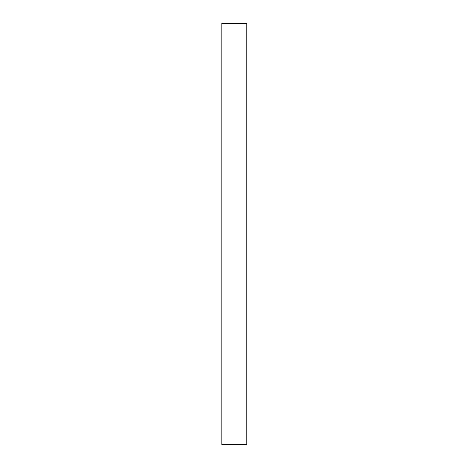 <?xml version="1.0" encoding="UTF-8"?>
<svg xmlns="http://www.w3.org/2000/svg" width="468" height="468" viewBox="0 0 468 468"><rect width="100%" height="100%" fill="white"/><g stroke="black" fill="none" stroke-linecap="round" stroke-linejoin="round"><path stroke-width="0.7" d="M246.771 234L246.771 23.4L221.85 23.4L221.85 444.6L246.771 444.6L246.771 234"/></g></svg>
